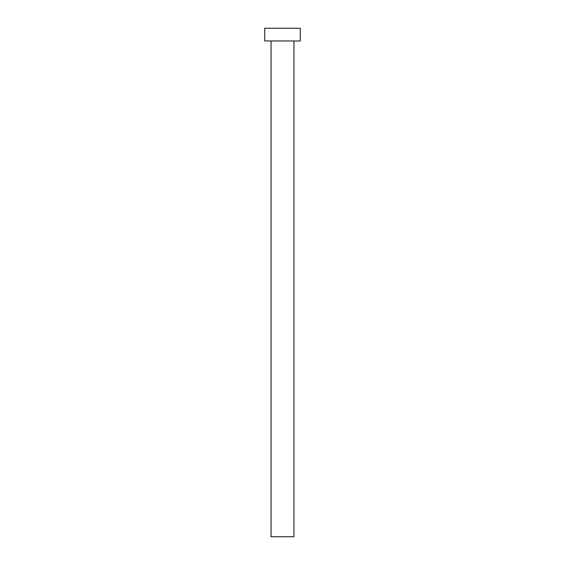 <?xml version="1.0" encoding="UTF-8"?>
<svg xmlns="http://www.w3.org/2000/svg" width="565" height="565" viewBox="0 0 565 565"><rect width="100%" height="100%" fill="white"/><g stroke="black" fill="none" stroke-linecap="round" stroke-linejoin="round"><path stroke-width="0.85" d="M293.941 40.963L293.941 536.75L271.059 536.75L271.059 40.963M300.298 40.963L264.703 40.963L264.703 28.25L300.298 28.25L300.298 40.963"/></g></svg>
